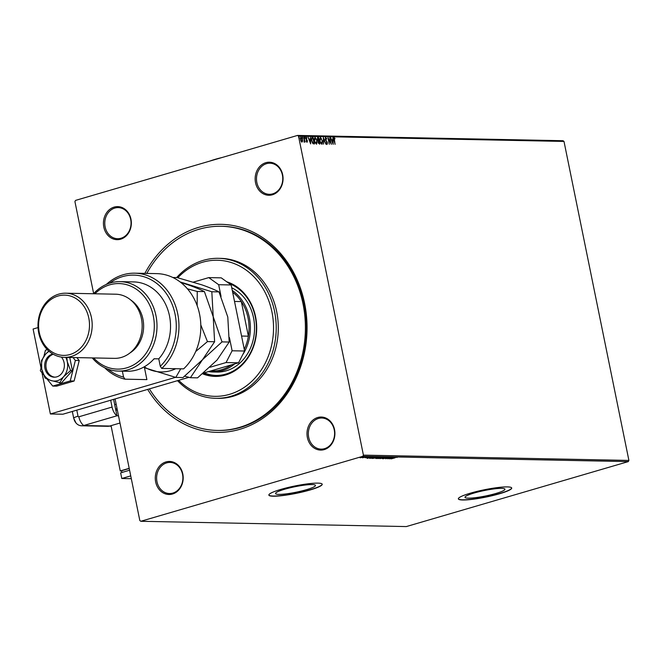 <?xml version="1.0" encoding="UTF-8"?>
<svg xmlns="http://www.w3.org/2000/svg" width="662" height="662" viewBox="0 0 662 662"><rect width="100%" height="100%" fill="white"/><g stroke="black" fill="none" stroke-linecap="round" stroke-linejoin="round"><path stroke-width="0.99" d="M144.879 273.381A104.042 87.864 91.1 0 1 198.625 227.372A104.042 87.864 91.1 0 1 304.611 303.345A104.042 87.864 91.1 0 1 239.718 429.34A104.042 87.864 91.1 0 1 147.667 389.397M217.136 430.432L218.179 430.449A102.097 86.225 -88.9 0 0 240.372 427.47A102.097 86.225 -88.9 0 0 305.96 316.866A102.097 86.225 -88.9 0 0 222.242 226.296L221.207 226.28A102.097 86.225 91.1 0 1 304.917 316.85A102.097 86.225 91.1 0 1 239.33 427.453A102.097 86.225 91.1 0 1 217.136 430.432A102.097 86.225 91.1 0 1 149.389 388.892M165.972 461.927A16.533 13.96 91.1 0 1 182.811 473.992A16.533 13.96 91.1 0 1 172.501 494.009A16.533 13.96 91.1 0 1 155.661 481.944A16.533 13.96 91.1 0 1 165.972 461.927M172.832 493.082A15.557 13.141 -88.9 0 0 182.82 476.226A15.557 13.141 -88.9 0 0 170.068 462.424A15.557 13.141 -88.9 0 0 166.683 462.879A15.557 13.141 -88.9 0 0 156.687 479.735A15.557 13.141 -88.9 0 0 169.447 493.529A15.557 13.141 -88.9 0 0 172.832 493.082M114.129 207.107A16.533 13.96 91.1 0 1 130.968 219.172A16.533 13.96 91.1 0 1 120.658 239.189A16.533 13.96 91.1 0 1 103.818 227.124A16.533 13.96 91.1 0 1 114.129 207.107M120.98 238.254A15.557 13.141 -88.9 0 0 130.977 221.406A15.557 13.141 -88.9 0 0 118.225 207.603A15.557 13.141 -88.9 0 0 114.84 208.058A15.557 13.141 -88.9 0 0 104.844 224.915A15.557 13.141 -88.9 0 0 117.604 238.709A15.557 13.141 -88.9 0 0 120.98 238.254M265.843 162.695A16.533 13.96 91.1 0 1 282.682 174.768A16.533 13.96 91.1 0 1 272.372 194.785A16.533 13.96 91.1 0 1 255.532 182.712A16.533 13.96 91.1 0 1 265.843 162.695M272.694 193.85A15.557 13.141 -88.9 0 0 282.691 176.994A15.557 13.141 -88.9 0 0 269.939 163.2A15.557 13.141 -88.9 0 0 266.554 163.655A15.557 13.141 -88.9 0 0 256.558 180.503A15.557 13.141 -88.9 0 0 269.318 194.305A15.557 13.141 -88.9 0 0 272.694 193.85M317.686 417.515A16.533 13.96 91.1 0 1 334.525 429.588A16.533 13.96 91.1 0 1 324.214 449.606A16.533 13.96 91.1 0 1 307.375 437.532A16.533 13.96 91.1 0 1 317.686 417.515M324.546 448.671A15.557 13.141 -88.9 0 0 334.533 431.823A15.557 13.141 -88.9 0 0 321.782 418.02A15.557 13.141 -88.9 0 0 318.397 418.475A15.557 13.141 -88.9 0 0 308.401 435.323A15.557 13.141 -88.9 0 0 321.161 449.126A15.557 13.141 -88.9 0 0 324.546 448.671M495.896 493.471A20.381 2.805 168.5 0 0 504.957 489.193A20.381 2.805 168.5 0 0 494.257 488.879A20.381 2.805 168.5 0 0 474.075 493.041A20.381 2.805 168.5 0 0 465.014 497.319A20.381 2.805 168.5 0 0 475.721 497.634A20.381 2.805 168.5 0 0 495.896 493.471M306.415 489.698A20.381 2.805 168.5 0 0 315.476 485.42A20.381 2.805 168.5 0 0 304.777 485.097A20.381 2.805 168.5 0 0 284.594 489.259A20.381 2.805 168.5 0 0 275.533 493.546A20.381 2.805 168.5 0 0 286.232 493.86A20.381 2.805 168.5 0 0 306.415 489.698M310.114 489.963A27.225 3.74 168.5 0 0 322.22 484.245A27.225 3.74 168.5 0 0 307.929 483.814A27.225 3.74 168.5 0 0 280.961 489.375A27.225 3.74 168.5 0 0 268.863 495.093A27.225 3.74 168.5 0 0 283.154 495.524A27.225 3.74 168.5 0 0 310.114 489.963M268.855 495.002A27.225 3.74 168.5 0 0 283.419 495.292A27.225 3.74 168.5 0 0 310.081 489.772A27.225 3.74 168.5 0 0 322.195 484.145M499.603 493.736A27.225 3.74 168.5 0 0 511.709 488.018A27.225 3.74 168.5 0 0 497.41 487.596A27.225 3.74 168.5 0 0 470.45 493.157A27.225 3.74 168.5 0 0 458.352 498.875A27.225 3.74 168.5 0 0 472.643 499.297A27.225 3.74 168.5 0 0 499.603 493.736M458.336 498.776A27.225 3.74 168.5 0 0 472.908 499.074A27.225 3.74 168.5 0 0 499.562 493.546A27.225 3.74 168.5 0 0 511.676 487.927M302.584 141.254L301.988 142.04L301.069 141.229L300.449 139.508L300.97 137.042L302.509 139.55L302.584 141.254L301.673 142.131M304.172 141.536L303.883 137.183L305.149 142.016L304.727 141.296L304.396 142.082L304.04 141.577M304.462 141.378L304.396 142.082M307.11 142.14L305.836 138.524L306.142 137.142L306.854 137.812L306.779 138.25L306.291 137.737L306.109 138.507L307.383 140.882L307.185 142.131M306.192 141.122L306.655 141.643L307.11 140.898M306.291 137.737L305.844 138.581M311.785 137.448L313.093 137.365L314.433 143.968L312.969 143.704L311.504 140.543L311.934 137.39M318.513 137.473L319.854 144.084L318.165 142.413L318.223 141.014L317.305 139.318L317.785 137.456L318.513 137.473L318.306 138.143M323.412 137.572L325.927 144.2L323.718 139.169L323.544 144.15L323.37 137.588M329.767 137.696L331.389 144.308L328.567 139.343L329.287 144.266L327.947 137.663L330.768 142.611L329.767 137.696M334.236 138.292L335.08 144.382L333.896 139.914L334.095 137.613L334.931 138.391L334.898 138.896L334.236 138.292L333.689 138.73M93.656 293.638L74.93 201.579L75.534 200.396L297.519 135.429L563.006 140.716L563.999 141.428L628.9 460.421L628.296 461.604L406.311 526.571L140.824 521.284L362.801 456.308L363.413 455.133L628.9 460.421M563.999 141.428L298.512 136.132L363.413 455.133M333.168 144.349L330.611 137.713L331.72 139.847L332.746 139.864L332.994 137.762L333.168 144.349M325.853 138.126L325.572 139.235L327.425 142.868L327.086 144.39L326.151 143.257L326.292 142.86L326.954 143.712L327.152 142.884L325.282 139.219L325.687 137.448L326.805 138.912L325.721 138.168M322.543 140.816L321.864 144.291L319.746 140.791L320.433 137.34L322.278 140.89M322.022 144.266L322.394 142.388M320.251 137.365L321.492 138.763M317.123 140.708L316.453 144.184L314.326 140.683L315.013 137.233L316.858 140.783M316.61 144.159L316.974 142.28M314.831 137.257L316.072 138.656M310.652 143.894L308.095 137.266L309.204 139.401L310.221 139.417L310.478 137.315L310.652 143.894M304.487 137.208L305.025 138.217M304.685 137.663L304.743 137.133M302.335 137.166L302.882 138.176M302.534 137.622L302.6 137.092M298.835 137.1L299.373 138.101M299.025 137.547L299.092 137.017M140.824 521.284L139.831 520.572L115.08 398.938M364.365 456.573L360.136 457.806L364.621 456.631M367.468 456.656L362.47 457.806L367.468 456.656M365.225 457.773L369.562 456.846L365.3 457.732M369.578 458.319L376.397 456.83L369.57 458.352M377.77 457.723L381.817 456.937L376.223 458.576L377.754 457.765M375.66 458.344L376.256 458.145M386.716 457.037L382.297 458.7L385.35 457.434L379.914 458.65L386.716 457.037M393.071 457.161L387.767 458.807L390.108 457.55L385.665 458.766L391.25 457.128L388.917 458.385L393.071 457.161M395.173 457.79L391.176 458.874L395.156 457.707M397.043 457.533L397.035 457.037M628.296 461.604L362.801 456.308M389.537 458.84L393.915 457.177L392.798 457.715L393.824 457.74L396.298 457.227L389.537 458.824M389.173 457.045L383.281 458.758L388.702 457.078M377.994 458.336L383.919 456.937L382.404 457.814L377.712 458.567M372.574 458.228L378.498 456.83L376.984 457.707L372.292 458.46M367.021 458.394L371.399 456.73L370.281 457.268L371.308 457.293L373.782 456.78L367.021 458.394M298.512 136.132L297.519 135.429M392.351 457.889L390.861 458.443L393.129 457.905L392.326 457.773M379.856 457.773L378.623 458.493L383.348 457.103L379.839 457.699M378.292 458.046L378.623 458.493M376.223 458.394L378.308 457.881L376.529 458.063M378.738 457.707L380.956 457.103L378.738 457.707M378.904 457.301L378.358 457.682M374.435 457.665L373.202 458.385L377.928 456.995L374.419 457.583M372.872 457.938L373.202 458.385M370.215 458.079L369.512 458.005M371.101 458.294L375.544 456.995L371.705 457.591L370.265 458.228L371.101 458.294M369.826 457.442L368.345 457.996L370.612 457.459L369.81 457.326M361.518 457.169L363.868 456.714L361.502 457.086M360.393 457.243L360.641 457.657M333.772 137.713L334.931 138.391M332.746 139.864L331.72 139.847M332.729 139.872L332.746 140.543M331.703 140.609L332.829 143.563M332.547 142.835L332.763 140.543L331.976 140.526M330.71 142.628L330.892 143.522M328.12 138.532L330.768 142.611M325.373 137.539L326.482 139.003M325.53 138.217L325.249 139.326M325.472 139.98L327.078 141.858M327.102 142.959L326.763 144.49M325.969 142.951L326.631 143.811L326.829 142.984M323.395 138.449L323.668 139.177M320.317 138.101L319.564 139.326M320.449 142.909L321.641 143.637M319.763 140.874L321.517 143.687M321.401 143.704L322.262 140.816L320.582 138.019L320.127 138.135M320.582 138.019L320.027 140.799M318.811 140.617L318.943 141.279M319.382 143.414L319.514 144.076M317.495 137.555L318.19 137.564M317.652 140.352L318.869 140.601L318.364 138.143L317.694 138.234M317.727 138.234L317.263 139.417M318.439 143.282L319.432 143.397L319.001 141.279L318.339 141.395L318.124 142.504M318.827 143.489L319.432 143.397M318.182 142.487L319.142 143.389M318.861 141.279L318.447 142.413M317.942 140.609L318.869 140.601M317.321 139.401L318.265 140.51M318.05 138.143L317.586 139.326M314.897 137.994L314.152 139.219M315.029 142.802L316.221 143.522M314.342 140.766L316.097 143.58M315.981 143.596L316.841 140.7L315.162 137.911L314.707 138.027M315.162 137.911L314.607 140.692M311.926 137.439L313.093 137.365M312.77 137.456L312.886 138.035M313.962 143.306L314.094 143.968M312.158 142.603L314.02 143.29L312.944 138.035L311.934 138.184L311.785 140.551L312.985 143.083L314.02 143.29M312.646 138.035L311.612 138.275L312.323 138.126L311.322 139.144M310.221 139.417L309.204 139.401M310.205 139.425L310.23 140.096L309.46 140.079L310.304 142.305L310.246 140.096M310.288 142.305L310.304 143.116M306.655 141.643L306.787 140.998L307.011 141.536M305.819 137.233L306.854 137.812M305.976 137.828L305.794 138.598L306.208 137.762M306.672 139.475L306.274 138.97M306.349 139.566L307.143 140.137M306.82 140.228L306.787 142.231M304.826 137.762L304.71 138.308M304.52 140.592L304.669 141.312M304.404 141.395L304.081 142.181M302.683 137.721L302.559 138.267M300.68 137.133L301.582 137.961M302.311 140.692L302.261 141.345M300.92 137.688L300.333 138.416M301.036 141.163L301.715 141.486M300.465 139.583L301.64 141.527M301.549 141.536L302.228 139.533L300.672 137.737M301.094 137.63L300.73 139.508M299.174 137.655L299.058 138.201M178.69 380.319A68.062 57.486 -88.9 0 0 229.491 394.353A68.062 57.486 -88.9 0 0 271.941 311.934A68.062 57.486 -88.9 0 0 202.605 262.226A68.062 57.486 -88.9 0 0 177.821 277.767M176.638 277.577A70.007 59.125 91.1 0 1 203.259 260.365A70.007 59.125 91.1 0 1 218.485 258.321A70.007 59.125 91.1 0 1 275.888 320.425A70.007 59.125 91.1 0 1 230.914 396.265A70.007 59.125 91.1 0 1 215.696 398.309A70.007 59.125 91.1 0 1 177.532 380.658M234.58 363.959A43.758 36.956 91.1 0 1 222.084 370.712A43.758 36.956 91.1 0 1 212.568 371.986L216.739 372.069A43.758 36.956 -88.9 0 0 226.247 370.794A43.758 36.956 -88.9 0 0 254.448 331.447A43.758 36.956 -88.9 0 0 231.741 287.788M204.227 372.847A47.159 39.828 -88.9 0 0 216.151 375.462M228.994 283.402A47.159 39.828 91.1 0 1 256.368 329.899A47.159 39.828 91.1 0 1 225.883 374.08A47.159 39.828 91.1 0 1 215.63 375.453A47.159 39.828 91.1 0 1 203.656 373.012M202.58 373.807A48.127 40.647 -88.9 0 0 215.084 376.413A48.127 40.647 -88.9 0 0 225.552 375.006A48.127 40.647 -88.9 0 0 256.699 328.675A48.127 40.647 -88.9 0 0 226.71 281.764M202.746 373.674A48.127 40.647 -88.9 0 0 215.349 376.421M146.799 273.423A102.097 86.225 91.1 0 1 199.005 229.259A102.097 86.225 91.1 0 1 221.207 226.28M215.696 398.309L217.773 398.35A70.007 59.125 -88.9 0 0 232.999 396.306A70.007 59.125 -88.9 0 0 277.966 320.466A70.007 59.125 -88.9 0 0 220.562 258.362L218.485 258.321M212.568 371.986A43.758 36.956 91.1 0 1 208.398 371.622M210.715 370.952A42.782 36.129 -88.9 0 0 221.373 369.76A42.782 36.129 -88.9 0 0 231.295 364.928M244.253 349.288A42.782 36.129 -88.9 0 0 248.382 336.18L241.34 301.582A42.782 36.129 -88.9 0 0 232.643 292.223M241.564 336.048L248.382 336.18A42.782 36.129 -88.9 0 0 241.34 301.582L234.522 301.45M232.288 290.452A43.758 36.956 91.1 0 1 242.681 354.766M116.214 404.49L114.65 404.457L113.616 399.368L116.959 415.786L118.515 415.81M115.585 409.066L117.058 408.636M53.291 354.269A11.668 9.856 -88.9 0 0 45.951 366.591A11.668 9.856 -88.9 0 0 54.913 377.166M231.17 284.958L218.675 284.71L208.77 277.61L221.265 277.858L231.17 284.958L244.609 351.026L238.543 362.801L203.466 373.07M188.927 377.323L62.873 414.222L50.378 413.973L41.996 372.772M218.675 284.71L221.058 296.435M229.424 337.546L232.114 350.777L244.609 351.026M41.019 367.956L33.1 329.031L38.04 327.582M193.362 282.12L208.77 277.61M238.543 362.801L226.048 362.553L210.044 367.236M175.521 377.34L50.378 413.973M226.048 362.553L232.114 350.777M47.325 349.66L45.446 350.215L43.949 356.206M41.358 366.607L40.332 370.703L43.378 374.485M47.01 378.978L52.737 386.078L56.593 386.153L74.111 381.022L79.225 360.525L76.866 357.612M52.737 386.078L70.255 380.948L74.111 381.022M70.255 380.948L75.369 360.451L79.225 360.525M75.369 360.451L73.019 357.538M52.869 354.021A11.668 9.856 -88.9 0 0 44.685 364.894A11.668 9.856 -88.9 0 0 51.727 376.728A11.668 9.856 -88.9 0 0 54.284 377.183A11.668 9.856 -88.9 0 0 63.602 369.959A11.668 9.856 -88.9 0 0 61.392 357.099M48.789 351.059L45.471 354.302L41.507 360.567L41.747 369.255L45.049 378.002L50.792 380.46L61.401 383.017L72.398 370.555L69.742 357.472M59.605 382.984L63.569 376.719L70.602 370.521L72.398 370.555M70.602 370.521L67.292 361.775L66.812 357.414M49.145 351.365A15.557 13.141 -88.9 0 0 45.471 354.302A15.557 13.141 -88.9 0 0 41.747 369.255A15.557 13.141 -88.9 0 0 50.792 380.46A15.557 13.141 -88.9 0 0 63.569 376.719A15.557 13.141 -88.9 0 0 67.292 361.775A15.557 13.141 -88.9 0 0 65.77 357.389M76.792 410.142L78.025 416.199A0.811 0.687 -88.9 0 0 78.852 416.795L112.077 407.072L110.678 400.229M112.077 407.072A9.723 5.031 73.7 0 0 116.959 415.786L115.8 410.117L117.364 410.15M72.324 411.45L73.705 418.243L76.022 423.01A9.723 8.209 -88.9 0 0 83.735 425.509L116.959 415.786L83.735 425.509A9.723 5.031 -106.3 0 1 78.852 416.795M119.987 423.035L109.768 426.022A9.723 8.209 91.1 0 1 107.649 426.311L81.625 425.79A9.723 8.209 -88.9 0 0 83.735 425.509L109.768 426.022M73.83 418.409A9.723 8.209 -88.9 0 0 81.625 425.79M109.255 426.154L111.158 426.196M121.634 470.98L120.261 470.955L129.206 468.332M129.231 468.489L121.576 470.732L121.932 472.461M120.261 470.955L111.042 425.649M129.587 470.219L120.641 472.842L121.8 478.502L131.308 478.692M130.737 475.887L121.8 478.502M183.622 368.866A53.481 45.165 -88.9 0 0 198.509 309.824A53.481 45.165 -88.9 0 0 156.728 273.621L134.866 273.183A53.481 45.165 91.1 0 1 176.646 309.394A53.481 45.165 91.1 0 1 161.751 368.428L183.622 368.866M93.648 357.943A42.782 36.129 -88.9 0 0 126.632 367.865A42.782 36.129 -88.9 0 0 153.311 316.055A42.782 36.129 -88.9 0 0 109.735 284.817A42.782 36.129 -88.9 0 0 94.923 293.787M93.549 293.754A44.726 37.775 91.1 0 1 110.389 282.947A44.726 37.775 91.1 0 1 120.112 281.648A44.726 37.775 91.1 0 1 156.786 321.318A44.726 37.775 91.1 0 1 128.056 369.777A44.726 37.775 91.1 0 1 118.332 371.084A44.726 37.775 91.1 0 1 92.266 357.919M64.446 357.364L114.418 358.357A32.09 27.101 -88.9 0 0 121.394 357.422A32.09 27.101 -88.9 0 0 142.007 322.667A32.09 27.101 -88.9 0 0 115.693 294.201L65.72 293.2A32.09 27.101 91.1 0 1 92.035 321.666A32.09 27.101 91.1 0 1 71.422 356.429A32.09 27.101 91.1 0 1 64.446 357.364A32.09 27.101 91.1 0 1 38.131 328.898A32.09 27.101 91.1 0 1 58.744 294.143A32.09 27.101 91.1 0 1 65.72 293.2M58.091 296.005A30.146 25.454 -88.9 0 0 39.29 332.506A30.146 25.454 -88.9 0 0 69.99 354.518A30.146 25.454 -88.9 0 0 88.791 318.017A30.146 25.454 -88.9 0 0 58.091 296.005M161.751 368.428L160.287 366.326L158.772 358.854L154.089 358.763A44.726 37.775 91.1 0 1 136.902 369.95A44.726 37.775 91.1 0 1 127.178 371.258L118.332 371.084M107.873 369.115A51.537 43.526 -88.9 0 0 123.562 377.075L125.027 379.177L146.89 379.616L144.283 366.806M125.027 379.177A53.481 45.165 91.1 0 1 104.662 367.749M106.317 284.428A53.481 45.165 91.1 0 1 134.866 273.183M160.287 366.326A51.537 43.526 -88.9 0 0 168.107 296.278A51.537 43.526 -88.9 0 0 109.586 283.195M122.354 371.159L123.562 377.075M158.772 358.854A44.726 37.775 -88.9 0 0 168.007 310.263A44.726 37.775 -88.9 0 0 133.65 281.913L120.112 281.648M129.901 353.003A30.146 25.454 -88.9 0 0 143.629 326.846A30.146 25.454 -88.9 0 0 130.96 300.167M172.856 277.502L177.159 277.593L201.778 284.825C209.026 287.349 214.761 289.708 218.99 291.901L227.794 317.04L229.184 342.039L217.078 360.02L197.557 377.853L190.391 377.704L202.498 359.723L222.018 341.89L229.184 342.039M184.715 376.19L190.391 377.704M222.018 341.89L213.214 316.75L211.823 291.76L218.99 291.901M211.823 291.76L180.13 281.946M180.776 282.442L187.197 284.528C194.446 287.06 200.189 289.418 204.409 291.611L213.214 316.75L214.612 341.741L202.498 359.723L182.977 377.563L175.811 377.414L180.726 368.808M144.308 366.93A44.726 37.775 -88.9 0 0 151.193 370.19A44.726 37.775 -88.9 0 0 175.769 368.709M197.168 305.67L197.243 291.47L187.412 288.806M144.473 367.733L175.811 377.414M195.704 351.514L207.446 341.6L200.801 324.91M207.446 341.6L214.612 341.741M197.243 291.47L204.409 291.611M153.791 359.094A34.035 28.739 -88.9 0 0 154.56 358.771M209.837 161.089A24.312 3.343 -11.5 0 1 215.357 159.277A24.312 3.343 -11.5 0 1 222.151 157.49M73.705 418.243A9.723 1.341 -11.5 0 1 78.025 416.199"/></g></svg>
